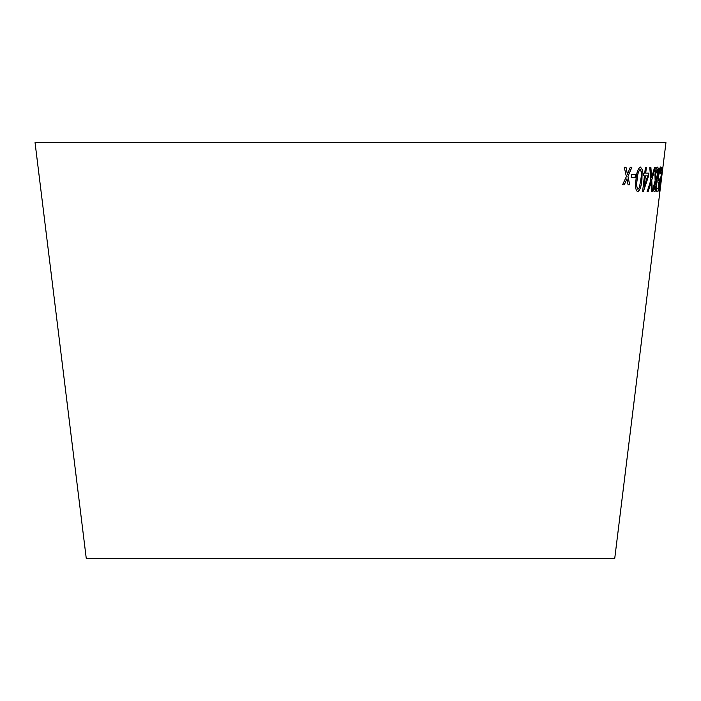 <?xml version="1.0" encoding="UTF-8"?>
<svg xmlns="http://www.w3.org/2000/svg" width="701" height="701" viewBox="0 0 701 701"><rect width="100%" height="100%" fill="white"/><g stroke="black" fill="none" stroke-linecap="round" stroke-linejoin="round"><path stroke-width="1.05" d="M35.05 142.592L665.95 142.592L614.742 558.408L86.258 558.408L35.05 142.592M624.284 167.285L626.37 176.591L622.567 184.827L624.276 184.845L626.957 178.773L628.07 184.854L629.717 184.845L627.991 176.424L631.864 167.302L630.269 167.311L627.404 174.234L626.028 167.302L624.284 167.285M631.619 174.628L631.294 177.616L635.141 177.572L635.465 174.584L631.619 174.628M641.95 179.281L642.186 169.476L640.434 167.022C637.98 168.503 636.499 172.648 636 179.447C635.001 186.256 635.57 190.357 637.7 191.75C640.057 190.251 641.468 186.098 641.95 179.281L642.186 169.476M650.896 167.513L649.774 167.53L650.8 180.271L647.137 191.724L648.118 191.697L650.992 182.479L651.474 191.592L652.342 191.548L651.755 180.052L655.435 167.337L654.559 167.39L651.597 177.703L650.896 167.513M644.421 175.863L642.589 191.539L643.387 191.548L648.618 175.855L648.933 173.129L645.717 173.147L646.392 167.355L645.411 167.346L644.736 173.138L643.641 173.138L643.316 175.855L644.421 175.863L643.255 175.846M653.84 185.59C653.49 189.664 653.709 191.732 654.506 191.802C655.286 191.61 655.943 189.489 656.486 185.441L656.434 180.578L657.95 174.365C658.458 169.633 658.274 167.215 657.415 167.11C656.443 167.364 655.619 169.844 654.936 174.549L655.146 180.683L653.84 185.59M659.071 181.866L658.125 188.367L656.819 188.35L656.469 191.189L658.055 191.198L659.825 178.781L658.747 180.77L658.712 175.285L660.132 169.388L660.5 173.682C660.973 169.344 660.955 167.101 660.43 166.943L659.194 169.861L658.213 175.53C657.696 180.306 657.731 182.926 658.327 183.39L659.001 181.857L658.257 183.382M660.5 184.643L659.518 189.244L659.685 185.082L662.647 167.355L661.569 167.46L661.218 170.317L662.095 170.247L659.422 185.029L659.212 191.706L660.324 184.354M661.823 174.733L661.455 177.712L661.823 174.733M661.56 177.59L661.928 174.61M659.133 191.697L660.43 184.635M659.685 185.082L659.518 189.244M659.615 185.073L662.375 169.423M662.305 169.414L662.576 167.346M661.148 170.308L662.095 170.247M656.399 191.18L658.055 191.198M657.976 191.189L659.825 178.781M658.712 175.285L658.747 180.77M658.642 175.276L660.132 169.388M660.062 173.944L660.5 173.682M660.43 173.673C660.903 169.335 660.877 167.092 660.36 166.934M654.436 191.794C655.216 191.601 655.873 189.48 656.416 185.432L656.486 185.441M656.416 185.432L656.434 180.578M656.364 180.569L657.95 174.365M657.88 174.356C658.379 169.624 658.204 167.206 657.336 167.101M654.787 189.366L654.401 185.555L655.68 181.778L655.952 185.599L654.787 189.366L654.471 185.563L655.68 181.778M655.978 179.342L655.908 179.333C655.339 179.158 655.207 177.528 655.505 174.461L657.117 169.546C657.661 169.73 657.766 171.351 657.433 174.409L655.978 179.342C655.409 179.167 655.277 177.537 655.575 174.47L657.117 169.546M642.519 191.531L643.387 191.548M643.316 191.539L648.618 175.855M648.548 175.846L648.863 173.121M646.322 167.346L645.717 173.147M644.123 186.773L645.323 175.863L647.75 175.863L644.123 186.773L645.393 175.872L647.75 175.863M651.597 177.703L650.826 167.504M647.067 191.715L648.118 191.697M648.048 191.688L650.992 182.479M651.404 191.583L652.342 191.548M652.272 191.539L651.755 180.052M651.685 180.043L655.365 167.329M637.63 191.741C639.987 190.243 641.397 186.08 641.879 179.272M642.116 169.458L640.363 167.013M637.989 189.288L637.919 189.279C636.561 187.675 636.298 184.389 637.139 179.412C637.393 174.479 638.383 171.167 640.092 169.458L640.162 169.467C641.468 171.088 641.695 174.374 640.854 179.325L639.391 187.517L637.989 189.288C636.631 187.684 636.368 184.398 637.209 179.421C637.463 174.488 638.453 171.175 640.162 169.467M631.224 177.607L635.141 177.572M635.071 177.563L635.404 174.575M622.506 184.819L624.276 184.845M624.205 184.836L626.957 178.773M628 184.845L629.717 184.845M629.656 184.836L627.991 176.424M627.93 176.415L631.794 167.294M625.967 167.294L627.404 174.234"/></g></svg>
